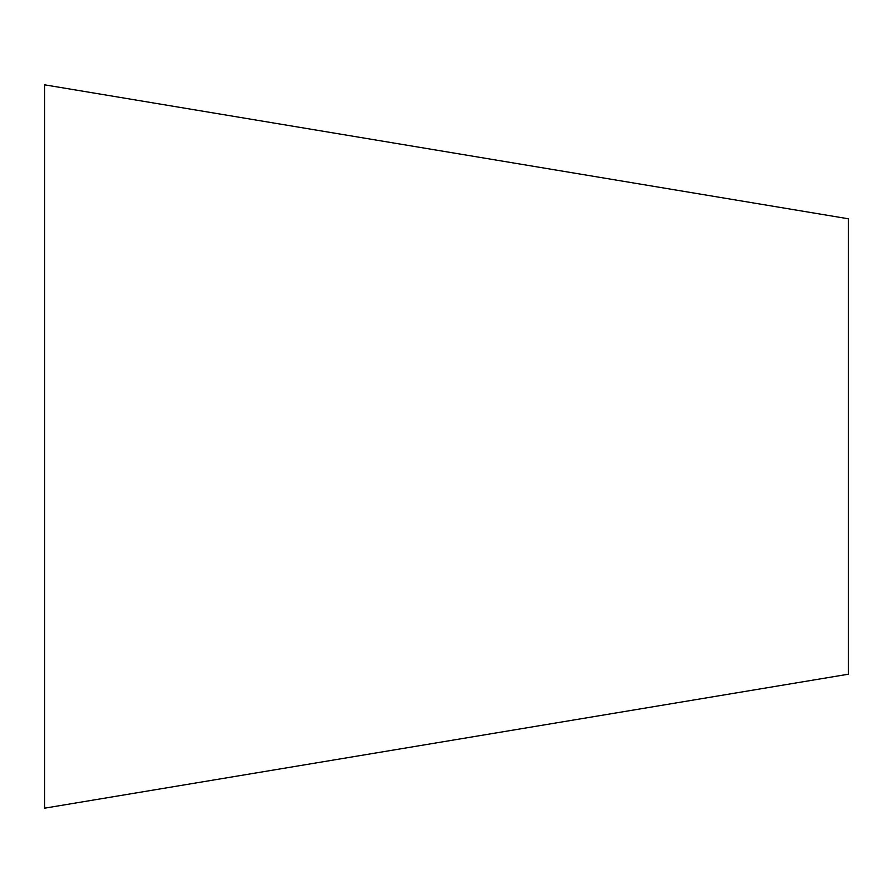 <?xml version="1.0" encoding="UTF-8"?>
<svg xmlns="http://www.w3.org/2000/svg" width="893" height="893" viewBox="0 0 893 893"><rect width="100%" height="100%" fill="white"/><g stroke="black" fill="none" stroke-linecap="round" stroke-linejoin="round"><path stroke-width="1.34" d="M848.35 218.785L848.35 674.215L44.65 808.165L44.65 84.835L848.35 218.785"/></g></svg>

